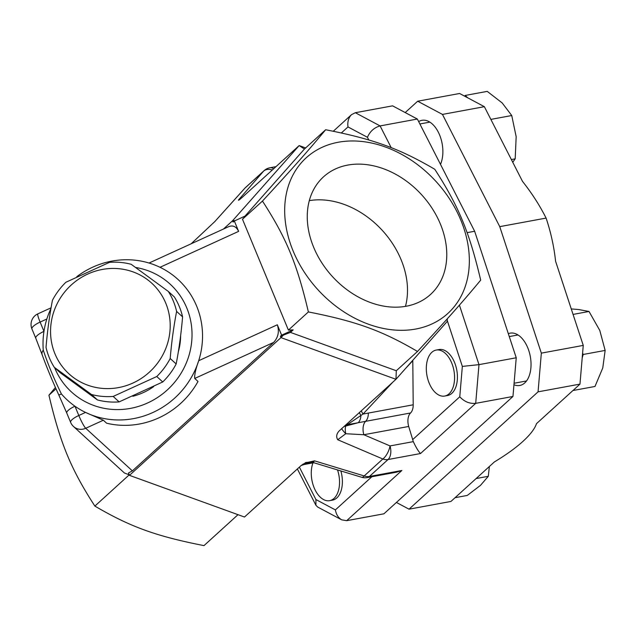 <?xml version="1.0" encoding="UTF-8"?>
<svg xmlns="http://www.w3.org/2000/svg" width="637" height="637" viewBox="0 0 637 637"><rect width="100%" height="100%" fill="white"/><g stroke="black" fill="none" stroke-linecap="round" stroke-linejoin="round"><path stroke-width="0.96" d="M313.683 247.339A79.506 60.523 -132.3 0 1 323.524 176.831A79.506 60.523 -132.3 0 1 421.79 194.938A79.506 60.523 -132.3 0 1 430.508 294.477A79.506 60.523 -132.3 0 1 313.683 247.339M405.458 306.373A79.506 60.523 47.7 0 0 382.526 230.65A79.506 60.523 47.7 0 0 309.311 200.639M54.288 367.318L60.26 372.772L97.429 399.94A68.692 65.452 -47.6 0 0 119.135 401.891L162.73 381.969A68.692 65.452 -47.6 0 0 176.17 363.966C179.069 348.957 181.203 333.262 182.588 316.876A68.692 65.452 -47.6 0 0 174.315 296.914L168.351 291.467A68.692 65.452 132.4 0 1 176.616 311.421C173.718 326.423 171.584 342.125 170.198 358.512A68.692 65.452 132.4 0 1 156.766 376.523L113.171 396.437A68.692 65.452 132.4 0 1 91.465 394.494L54.288 367.318A68.692 65.452 132.4 0 1 49.32 357.723A68.692 65.452 132.4 0 1 46.023 347.364C47.401 330.969 49.543 315.275 52.441 300.274A68.692 65.452 132.4 0 1 65.882 282.263L109.468 262.348A68.692 65.452 132.4 0 1 131.174 264.291L168.351 291.467M54.973 353.846A61.383 58.493 -47.6 0 0 157.626 363.066A61.383 58.493 -47.6 0 0 118.53 268.679A61.383 58.493 -47.6 0 0 54.973 353.846M182.588 316.876L176.616 311.421M176.17 363.966L170.198 358.512M162.73 381.969L156.766 376.523M119.135 401.891L113.171 396.437M97.429 399.94L91.465 394.494M180.637 335.611A61.383 58.493 132.4 0 1 178.312 351.863M153.668 386.635A61.383 58.493 132.4 0 1 132.886 396.262M431.846 352.301A23.386 13.711 79.5 0 1 436.202 350.063A23.386 13.711 79.5 0 1 453.926 370.567A23.386 13.711 79.5 0 1 444.69 396.055A23.386 13.711 79.5 0 1 427.905 379.501A23.386 13.711 79.5 0 1 431.846 352.301M436.202 350.063L439.044 349.538A23.386 13.711 79.5 0 1 456.769 370.049A23.386 13.711 79.5 0 1 447.532 395.529L444.69 396.055M405.196 112.566L417.681 101.219L442.452 114.413L499.75 226.637L541.339 353.137L538.066 391.843L409.026 509.178L450.94 501.446L494.423 461.905A107.438 29.764 -22.5 0 0 536.497 423.645L572.926 390.521L594.982 386.476L602.769 367.947L605.15 350.422L599.783 330.444L589.018 311.469L578.571 309.518L571.262 308.929M512.745 162.26L515.19 158.844L516.169 136.692L511.742 115.536L502.195 102.955L487.241 91.378L465.265 95.431L464.516 96.107L459.596 93.488L417.681 101.219M573.005 390.529L579.973 384.111L582.194 357.954L583.173 354.475L605.15 350.422M573.061 314.415L589.018 311.469M583.173 354.475L582.6 353.097L583.253 345.405L555.575 261.218C554.039 246.782 550.878 232.401 546.1 218.085C539.674 205.361 531.807 193.115 522.499 181.362L484.367 106.682L467.63 97.764L465.265 95.431M490.856 119.39L511.742 115.536M511.36 159.553L515.19 158.844M582.194 357.954L582.6 353.097M467.63 97.764L464.516 96.107M337.538 469.939A23.386 13.711 79.5 0 1 329.647 500.666A23.386 13.711 79.5 0 1 314.495 488.611A23.386 13.711 79.5 0 1 312.974 462.884M340.859 470.942A23.386 13.711 79.5 0 1 332.482 500.141L329.647 500.666M455.073 497.688L467.255 495.443L480.481 485.37L488.308 476.293L489.359 466.515M476.126 478.546L488.308 476.293M508.318 333.684A26.603 15.599 79.5 0 1 510.126 333.151A26.603 15.599 79.5 0 1 529.228 351.974A26.603 15.599 79.5 0 1 524.737 382.925A26.603 15.599 79.5 0 1 519.784 385.473A26.603 15.599 79.5 0 1 513.955 384.74M418.66 121.603A26.603 15.599 79.5 0 1 421.965 120.313A26.603 15.599 79.5 0 1 439.562 134.861A26.603 15.599 79.5 0 1 440.493 164.37M290.432 332.395L280.399 336.272L281.626 335.166L293.211 329.87L290.432 332.395L396.294 370.75L395.967 379.294L339.147 430.954C336.455 433.893 335.986 436.823 337.737 439.737L382.829 458.99L364.197 475.943A11.689 3.519 -73.1 0 1 361.728 477.28L313.117 462.518L314.519 460.854L305.449 462.86L301.309 465.368L244.497 517.029L129.478 475.353L280.957 337.618L395.967 379.294L447.206 321.462L447.333 318.763M371.857 476.739L335.38 509.903C336.24 514.569 338.351 517.881 341.703 519.84L346.671 520.676L383.928 513.804L512.96 396.469L516.241 357.771L474.653 231.263L417.354 119.039L392.583 105.846L355.327 112.717L351.536 114.652C348.519 117.67 347.34 121.763 347.985 126.93L367.438 137.297C370.033 131.333 374.253 127.543 380.098 125.919L355.327 112.717M499.75 226.637L546.1 218.085M541.339 353.137L583.253 345.405M442.452 114.413L484.367 106.682M538.066 391.843L579.973 384.111M409.026 509.178L396.413 502.458M333.079 131.19L333.517 131.031M149.058 263.033L228.779 226.605C233.062 225.02 236.343 226.605 238.628 231.366L234.328 220.991L233.11 222.098L232.553 220.76L223.444 229.041M76.806 276.673A81.847 77.993 132.4 0 1 160.014 267.293A81.847 77.993 132.4 0 1 198.704 360.709A81.847 77.993 132.4 0 1 85.541 412.418L103.345 420.221L106.618 423.207A81.847 77.993 -47.6 0 0 198.011 381.444L194.739 378.458C194.373 374.946 195.694 369.03 198.704 360.709L277.326 324.782C279.452 331.511 278.242 337.379 273.687 342.38L132.377 470.878L128.499 472.98L129.478 475.353M281.626 335.166L277.326 324.782M234.328 220.991L245.914 215.696L242.482 219.232L288.402 330.101L293.211 329.87M42.185 354.841A11.689 6.314 -20 0 1 42.161 354.785L35.776 338.231A11.689 3.241 -22.5 0 1 35.776 338.231A11.689 3.241 -22.5 0 1 43.961 331.367L40.115 322.083A11.689 1.449 -114.6 0 1 37.87 313.842A11.689 11.689 0 0 0 31.93 328.947A11.689 3.241 -22.5 0 1 33.419 326.192A11.689 3.241 -22.5 0 1 40.115 322.083L46.843 319.01A81.847 77.993 132.4 0 1 50.936 308.547M70.619 422.363L66.774 413.079A11.689 3.241 157.5 0 1 74.959 406.215L78.805 415.499A11.689 3.241 157.5 0 0 72.108 419.608A11.689 3.241 157.5 0 0 70.619 422.363A11.689 11.689 0 0 0 73.542 426.527L73.542 426.527A11.689 11.14 -47.6 0 0 85.724 428.271A11.689 1.449 -114.6 0 1 78.805 415.499L85.541 412.418A81.847 77.993 132.4 0 1 74.959 406.215A81.847 77.993 132.4 0 1 61.415 393.953L58.843 395.051C52.266 380.735 46.708 367.31 42.161 354.785A11.689 6.314 -20 0 1 42.161 354.777A11.689 6.314 -20 0 1 43.268 350.135A81.847 77.993 132.4 0 1 43.961 331.367A81.847 77.993 132.4 0 1 46.843 319.01M129.263 474.828L124.43 473.012L73.542 426.527M61.415 393.953C53.914 378.665 47.863 364.061 43.268 350.135M135.554 267.452A73.08 69.632 132.4 0 1 188.608 356.68A73.08 69.632 132.4 0 1 123.498 409.328A73.08 69.632 132.4 0 1 54.854 368.202A73.08 69.632 132.4 0 1 54.615 367.621M417.354 119.039L380.098 125.919L391.214 147.688M474.653 231.263L467.088 232.656M361.728 477.28A11.689 11.689 0 0 0 367.246 477.591L396.509 472.192L401.867 470.488L369.428 476.468L388.06 459.524A11.689 8.902 -132.3 0 1 382.829 458.99A11.689 5.08 -66.9 0 0 390.035 445.924L363.838 434.737A11.689 6.856 79.5 0 1 365.694 421.248A11.689 6.856 -100.5 0 0 368.337 413.071L363.034 414.05L392.703 382.256M335.38 509.903L315.928 499.543L315.904 505.245L317.656 507.036L341.703 519.84M512.96 396.469L475.704 403.348L478.984 364.643L459.42 305.131M447.246 320.483L462.343 366.402L478.984 364.643L516.241 357.771M462.343 366.402L459.771 396.795C464.349 401.708 469.66 403.89 475.704 403.348L420.508 453.536C418.39 451.354 415.985 447.381 413.309 441.632L408.707 426.464A11.689 6.856 -100.5 0 1 410.554 412.975A11.689 6.856 79.5 0 0 413.206 404.798L368.337 413.071M313.81 462.733L304.088 464.524L304.327 463.768A11.689 8.902 47.7 0 0 302.886 464.174M337.737 439.737L345.756 433.725A11.689 1.21 43.8 0 1 341.687 428.645M345.294 425.373A11.689 8.902 -132.3 0 1 347.245 424.736L363.034 414.05A11.689 3.989 -137 0 1 361.362 410.761M412.792 360.303L413.206 404.798M408.707 426.464L363.838 434.737L345.756 433.725A11.689 3.583 72.8 0 1 345.827 426.026L347.245 424.736L358.169 422.721A11.689 6.856 -100.5 0 0 360.916 415.38A11.689 3.32 43.2 0 1 359.395 412.545M313.07 462.868A11.689 6.856 -100.5 0 0 313.699 462.693M343.876 426.663A11.689 8.902 -132.3 0 1 345.827 426.026L358.169 422.721L410.554 412.975M240.706 198.688L238.716 200.161M272.294 170.015A11.689 8.313 -139 0 0 263.599 171.146L238.453 200.034C238.294 200.663 239.592 199.731 242.347 197.247L299.159 145.578L232.553 220.76L235.093 220.641M305.649 147.927L299.159 145.578L304.446 149.026L325.65 129.741C373.624 139.185 399.288 148.485 434.768 169.275C458.576 205.99 469.373 232.067 480.688 280.145C462.773 301.739 447.907 318.516 417.498 351.465C382.017 330.667 356.346 321.367 308.38 311.931C297.065 263.861 286.26 237.776 262.46 201.069C292.869 168.112 307.735 151.335 325.65 129.741M191.148 243.796L214.828 221.565M214.788 221.604L244.966 188.098A11.689 6.744 -138 0 0 244.648 188.409L214.788 221.604M245.006 216.11L304.446 149.026M242.482 219.232L262.46 201.069M288.402 330.101L308.38 311.931M396.294 370.75L417.498 351.465M283.736 334.751L280.957 337.618L280.399 336.272M55.411 387.463L48.938 395.227C60.252 443.296 71.057 469.373 94.865 506.089C130.338 526.887 156.009 536.187 203.975 545.622L238.007 514.68M56.008 388.793L48.938 395.227M129.239 474.828L94.865 506.089M338.327 142.234A105.232 80.103 47.7 0 0 323.771 295.751A105.232 80.103 47.7 0 0 468.959 268.965A105.232 80.103 47.7 0 0 338.327 142.234M315.928 499.543L299.374 467.128M160.014 267.293L238.628 231.366M194.739 378.458L273.687 342.38M132.377 470.878L85.724 428.271L103.345 420.221M341.376 132.942L347.985 126.93M367.438 137.297L368.823 140.005M346.671 520.676L401.867 470.488M420.508 453.536L388.06 459.524A11.689 6.856 -100.5 0 0 390.035 445.924L413.309 441.632M459.771 396.795L412.593 439.697M312.273 462.295L304.327 463.768L305.203 462.964M405.236 368.831L412.792 360.733M306.572 462.47L311.604 462.167M314.519 460.854L364.197 475.943A11.689 8.902 47.7 0 0 369.428 476.468A11.689 6.856 -100.5 0 1 367.246 477.591M245.476 187.573A11.689 8.902 47.7 0 0 244.966 188.098L263.599 171.146A11.689 8.902 -132.3 0 1 264.116 170.628L245.476 187.573A11.689 11.689 0 0 0 244.648 188.409M273.639 168.789A11.689 6.856 -100.5 0 0 269.857 167.778A11.689 11.689 0 0 0 264.116 170.628M518.024 334.966L509.274 336.583M526.512 380.958L514.083 383.251M429.864 122.121L419.871 123.968M35.776 338.231L31.93 328.947M51.064 307.814L37.87 313.842M58.843 395.051L66.774 413.079M333.294 131.238L351.536 114.652M315.904 505.245L297.368 468.951M301.174 465.488L304.064 464.532M313.117 462.518C314.344 461.801 303.968 462.335 305.449 462.86M275.988 166.647L269.857 167.778"/></g></svg>

